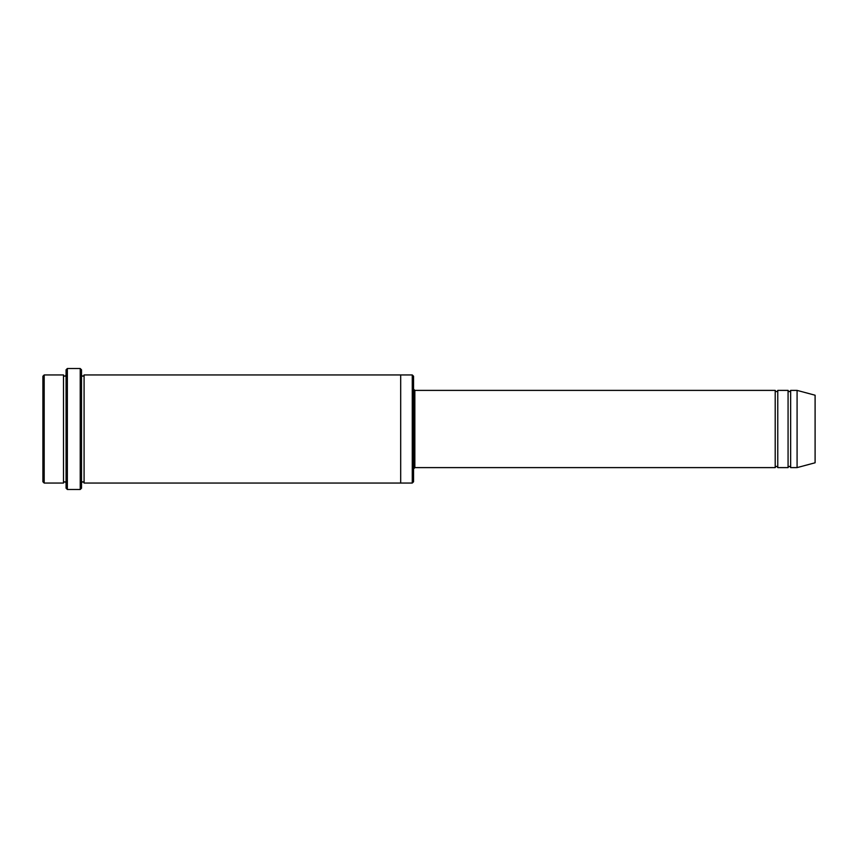 <?xml version="1.0" encoding="UTF-8"?>
<svg xmlns="http://www.w3.org/2000/svg" width="858" height="858" viewBox="0 0 858 858"><rect width="100%" height="100%" fill="white"/><g stroke="black" fill="none" stroke-linecap="round" stroke-linejoin="round"><path stroke-width="1.29" d="M413.556 389.103L414.843 390.39L775.203 390.39L775.203 467.61C776.061 465.948 776.919 465.948 777.777 467.61L788.073 467.61C788.931 465.948 789.789 465.948 790.647 467.61L790.647 390.39L797.082 390.39L797.082 467.61L790.647 467.61M777.777 467.61L777.777 390.39L788.073 390.39L788.073 467.61M413.556 376.233L413.556 481.767L412.269 483.054L412.269 374.946L413.556 376.233M66.066 374.946C65.208 376.608 64.35 376.608 63.492 374.946L63.492 483.054C64.35 481.392 65.208 481.392 66.066 483.054M44.187 374.946L42.9 376.233L42.9 481.767L44.187 483.054L44.187 374.946L63.492 374.946M44.187 483.054L63.492 483.054M797.082 467.61L815.1 462.784L815.1 395.216L797.082 390.39M80.223 368.511L81.51 369.798L81.51 488.202L80.223 489.489L67.353 489.489L67.353 368.511L80.223 368.511L80.223 489.489M81.51 483.054C82.368 481.392 83.226 481.392 84.084 483.054L84.084 374.946C83.226 376.608 82.368 376.608 81.51 374.946M67.353 489.489L66.066 488.202L66.066 369.798L67.353 368.511M84.084 483.054L412.269 483.054M400.686 483.054L400.686 374.946L412.269 374.946M414.843 390.39L414.843 467.61L775.203 467.61M790.647 390.39C789.789 392.052 788.931 392.052 788.073 390.39M777.777 390.39C776.919 392.052 776.061 392.052 775.203 390.39M84.084 374.946L400.686 374.946M414.843 467.61L413.556 468.897"/></g></svg>
